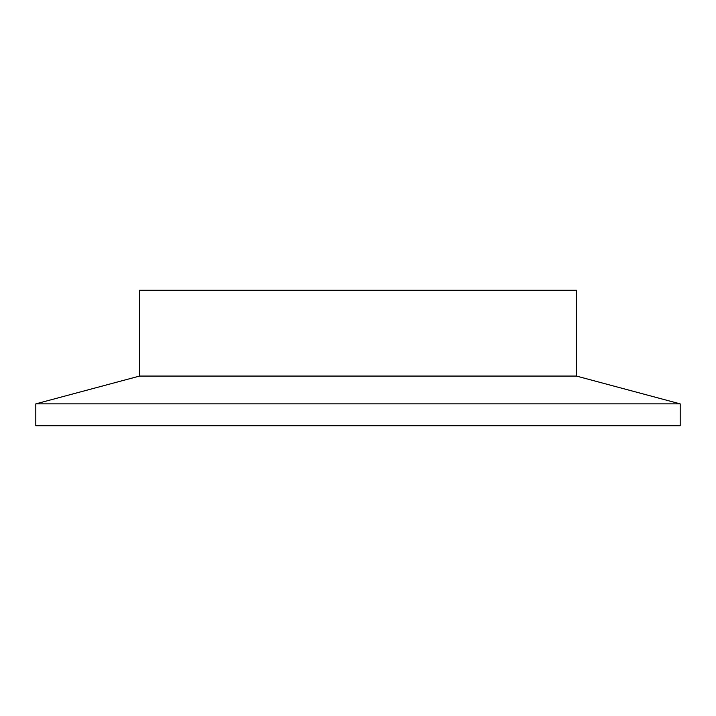 <?xml version="1.0" encoding="UTF-8"?>
<svg xmlns="http://www.w3.org/2000/svg" width="716" height="716" viewBox="0 0 716 716"><rect width="100%" height="100%" fill="white"/><g stroke="black" fill="none" stroke-linecap="round" stroke-linejoin="round"><path stroke-width="1.07" d="M680.2 403.869L35.8 403.869L35.8 425.716L680.2 425.716L680.2 403.869L576.443 376.07L139.557 376.07L35.8 403.869M576.443 376.07L576.443 290.284L139.557 290.284L139.557 376.07"/></g></svg>
